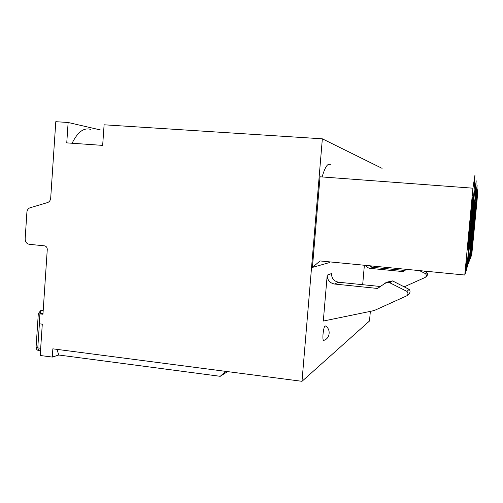 <?xml version="1.0" encoding="UTF-8"?>
<svg xmlns="http://www.w3.org/2000/svg" width="503" height="503" viewBox="0 0 503 503"><rect width="100%" height="100%" fill="white"/><g stroke="black" fill="none" stroke-linecap="round" stroke-linejoin="round"><path stroke-width="0.75" d="M327.214 275.11L323.31 321.052L372.402 310.948L375.697 309.886L407.185 295.619C408.254 294.167 408.178 292.759 406.952 291.394L389.485 282.617L387.165 282.673L384.965 283.359L377.533 288.458L334.526 284.025C329.716 283.038 327.277 280.064 327.214 275.11L331.502 273.569C331.565 278.385 333.942 281.271 338.626 282.233L380.299 286.503M323.574 340.443C330.025 338.833 331.213 329.163 325.391 325.931C324.454 325.711 323.662 328.428 323.027 334.093C322.75 337.997 322.932 340.116 323.574 340.443L323.731 340.393M472.933 188.191L474.977 174.943L474.052 191.278L466.715 269.344L466.199 270.865L467.35 259.498L466.35 261.944L465.382 273.255L464.778 275.022L472.933 188.191L320.034 176.792L312.426 267.407L329.094 262.673L329.999 261.912M330.326 164.663C327.799 162.834 325.057 166.927 322.115 176.949M370.353 311.37L369.504 320.996L301.995 381.312L322.348 138.822L104.102 124.794L102.662 145.392L66.754 142.871L68.131 122.487L55.795 121.688L50.69 198.182C50.47 200.257 49.489 201.697 47.747 202.508L29.809 207.858C28.086 208.663 27.118 210.091 26.904 212.147L25.156 238.887C25.232 241.93 26.628 243.741 29.344 244.32L44.453 245.841C46.282 246.225 47.219 247.438 47.269 249.482L42.95 314.249L39.926 313.885L39.265 323.787L42.29 324.165L40.196 355.476L52.293 357.086L52.853 348.83L301.995 381.312M374.207 267.495L374.32 266.219M382.085 168.342L322.348 138.822M362.676 284.698L364.373 265.257M469.928 223.621L467.821 249.853C467.909 254.461 473.103 200.2 472.883 197.044L469.928 223.621M465.589 270.803L466.199 270.865M312.426 267.407L320.065 260.944L464.778 275.022M389.944 282.686L392.56 280.907L409.102 289.363L406.952 291.394M392.56 280.907L386.555 282.24L384.267 283.73M409.128 293.67L409.329 293.469C410.373 292.054 410.297 290.69 409.102 289.363M43.019 313.218L39.926 313.885M225.734 371.365L220.226 376.313L227.563 371.604M220.226 376.313L58.769 355.011L56.971 349.365M58.769 355.011L52.293 357.086M90.785 129.428C83.913 127.316 77.695 131.924 72.111 143.248M473.354 222.427L471.682 242.49L475.524 202.149L473.354 222.427M470.003 258.668L470.349 258.699L471.217 250.022L470.638 251.443L469.532 261.095L475.681 195.768L475.253 195.73M469.104 261.057L469.532 261.095M470.349 258.699L476.328 197.553L477.121 185.274L475.681 195.768M68.131 122.487L101.09 130.107M471.5 254.493L472.543 246.766L471.122 256.429L476.599 198.295L476.259 198.27M470.789 256.398L471.122 256.429M476.599 198.295L477.85 188.807L477.114 199.729L471.776 254.518M404.84 270.482L372.692 267.344L369.101 265.716M406.455 269.344L403.236 271.614L370.302 268.388C368.246 268.13 366.668 267.124 365.555 265.37M404.167 286.842L425.079 277.486L426.921 275.851M423.884 271.042L426.902 272.569L425.664 273.739L426.418 275.311L425.84 276.939M425.664 273.739L419.477 270.614M426.902 272.569L427.644 274.104L427.078 275.694M474.511 222.018L472.99 239.975L476.423 203.891L474.511 222.018M468.098 263.937L468.545 263.974L468.941 262.83L475.341 194.824L476.19 180.797L474.606 192.8L473.939 192.473M471.877 222.942L470.009 245.678C470.047 249.387 474.549 202.231 474.379 199.936L471.877 222.942M466.935 267.024L467.488 267.074L474.499 192.517M468.545 263.974L469.538 254.141L468.79 255.97L467.488 267.074M338.626 282.233L334.526 284.025M39.385 323.806L37.782 347.887L40.68 348.271M40.051 313.859C40.322 311.986 40.944 310.867 41.906 310.508L43.189 310.659M43.214 310.232L40.605 310.672L38.316 313.576L39.913 314.067M37.782 347.887L36.078 347.296C36.097 349.076 36.996 350.182 38.769 350.616L37.782 347.887M38.995 350.648L40.504 350.843M372.692 267.344L370.302 268.388M409.329 293.469L407.185 295.619M41.498 310.489L43.227 310.131M38.316 313.576L36.078 347.296"/></g></svg>
